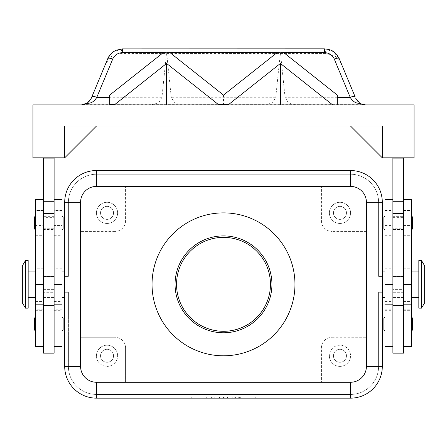 <?xml version="1.0" encoding="UTF-8"?>
<svg xmlns="http://www.w3.org/2000/svg" width="447" height="447" viewBox="0 0 447 447"><rect width="100%" height="100%" fill="white"/><g stroke="black" fill="none" stroke-linecap="round" stroke-linejoin="round"><path stroke-width="0.34" stroke-dasharray="2.23 1.68" d="M227.473 398.148L227.473 397.087L223.5 397.087L227.473 397.087L227.473 398.148L223.5 398.148L255.259 398.148L191.741 398.148L227.473 398.148M411.419 317.42L411.419 330.657L411.419 317.42M383.889 329.595L383.889 318.482M384.951 317.42L384.951 330.657L384.951 317.42M96.457 398.148L96.457 394.438L96.457 398.148L96.457 394.438L96.457 398.148L96.457 394.438L96.457 398.148L350.543 398.148L96.457 398.148L350.543 398.148L350.543 394.438A28.055 28.055 0 0 0 378.598 366.384A28.055 28.055 0 0 1 350.543 394.438A28.055 28.055 0 0 0 378.598 366.384A28.055 28.055 0 0 1 350.543 394.438A28.055 28.055 0 0 0 378.598 366.384A28.055 28.055 0 0 1 350.543 394.438L96.457 394.438A28.055 28.055 0 0 1 68.402 366.384A28.055 28.055 0 0 0 96.457 394.438A28.055 28.055 0 0 1 68.402 366.384A28.055 28.055 0 0 0 96.457 394.438A28.055 28.055 0 0 1 68.402 366.384A28.055 28.055 0 0 0 96.457 394.438L350.543 394.438L96.457 394.438L350.543 394.438L96.457 394.438L350.543 394.438L350.543 398.148A31.759 31.759 0 0 0 382.302 366.384A31.759 31.759 0 0 1 350.543 398.148A31.759 31.759 0 0 0 382.302 366.384A31.759 31.759 0 0 1 350.543 398.148A31.759 31.759 0 0 0 382.302 366.384A31.759 31.759 0 0 1 350.543 398.148L96.457 398.148A31.759 31.759 0 0 1 64.698 366.384A31.759 31.759 0 0 0 96.457 398.148A31.759 31.759 0 0 1 64.698 366.384A31.759 31.759 0 0 0 96.457 398.148A31.759 31.759 0 0 1 64.698 366.384L64.692 202.29A31.759 31.759 0 0 1 96.457 170.53A31.759 31.759 0 0 0 64.698 202.29A31.759 31.759 0 0 1 96.457 170.53A31.759 31.759 0 0 0 64.698 202.29A31.759 31.759 0 0 1 96.457 170.53A31.759 31.759 0 0 0 64.698 202.29A31.759 31.759 0 0 1 96.457 170.53L350.543 170.525A31.759 31.759 0 0 1 382.302 202.29A31.759 31.759 0 0 0 350.543 170.53A31.759 31.759 0 0 1 382.302 202.29A31.759 31.759 0 0 0 350.543 170.53A31.759 31.759 0 0 1 382.302 202.29L382.308 366.384A31.759 31.759 0 0 1 350.543 398.148L96.457 398.148A31.759 31.759 0 0 1 64.698 366.384L64.692 292.277L68.402 292.277L64.698 292.277L68.402 292.277L68.402 366.384L68.402 292.277L64.698 292.277L68.402 292.277L68.402 366.384L68.402 292.277L64.698 292.277L64.692 366.384L64.692 292.277M64.698 276.397L68.402 276.397L64.698 276.397L68.402 276.397L64.698 276.397L68.402 276.397L68.402 202.29A28.055 28.055 0 0 1 96.457 174.235A28.055 28.055 0 0 0 68.402 202.29A28.055 28.055 0 0 1 96.457 174.235A28.055 28.055 0 0 0 68.402 202.29A28.055 28.055 0 0 1 96.457 174.235A28.055 28.055 0 0 0 68.402 202.29L68.402 276.397L68.402 202.29L68.402 276.397L64.698 276.397L64.692 202.29L68.402 202.29L68.402 276.397L68.402 202.29L64.698 202.29L68.402 202.29L64.698 202.29L64.692 276.397L64.692 202.29L68.402 202.29L64.698 202.29M96.457 170.53L96.457 174.235L96.457 170.53L96.457 174.235L96.457 170.53L96.457 174.235L96.457 170.53L350.543 170.53L96.457 170.53L350.543 170.53L96.457 170.53L350.543 170.53L350.543 174.235A28.055 28.055 0 0 1 378.598 202.29A28.055 28.055 0 0 0 350.543 174.235A28.055 28.055 0 0 1 378.598 202.29A28.055 28.055 0 0 0 350.543 174.235A28.055 28.055 0 0 1 378.598 202.29A28.055 28.055 0 0 0 350.543 174.235L96.457 174.235L350.543 174.235L96.457 174.235L350.543 174.235L96.457 174.235L350.543 174.235L350.543 170.53A31.759 31.759 0 0 1 382.302 202.29L382.308 276.397L378.598 276.397L378.598 202.29L378.598 276.397L382.302 276.397L378.598 276.397L378.598 202.29L378.598 276.397L382.302 276.397L378.598 276.397L378.598 202.29L378.598 276.397L382.302 276.397L382.308 202.29L382.308 276.397M424.65 302.865L424.65 265.809M421.476 308.156L421.476 260.517M62.049 297.573L62.049 271.106L62.049 297.573M64.692 297.573L64.692 271.106M321.427 220.818A10.588 10.588 0 0 0 332.015 231.406A10.588 10.588 0 0 1 321.427 220.818L321.427 186.41L321.427 220.818M125.573 220.818A10.588 10.588 0 0 1 114.985 231.406A10.588 10.588 0 0 0 125.573 220.818L125.573 186.41L125.573 220.818M321.427 347.861A10.588 10.588 0 0 1 332.015 337.273A10.588 10.588 0 0 0 321.427 347.861L321.427 382.269L321.427 347.861M125.573 347.861A10.588 10.588 0 0 0 114.985 337.273A10.588 10.588 0 0 1 125.573 347.861L125.573 382.269L96.457 382.263L350.543 382.263A15.874 15.874 0 0 0 366.417 366.384L366.417 202.29L366.417 366.384A15.88 15.88 0 0 1 350.543 382.269L125.573 382.263L125.573 347.861M113.555 355.801A6.509 6.509 0 0 1 107.045 362.305A6.509 6.509 0 0 1 100.536 355.801A6.509 6.509 0 0 1 107.045 349.291A6.509 6.509 0 0 1 113.555 355.801A6.509 6.509 0 0 1 107.045 362.305A6.509 6.509 0 0 1 100.536 355.801A6.509 6.509 0 0 1 107.045 349.291A6.509 6.509 0 0 1 113.555 355.801M411.419 199.641L411.419 346.537M403.479 353.152L403.479 157.825L392.891 157.825L403.479 157.825M384.951 229.551L384.951 216.32L384.951 229.551M412.475 217.376L412.475 222.936M411.419 229.551L411.419 216.32L411.419 229.551M96.457 126.065L64.698 126.065L96.457 126.065L64.698 157.825L96.457 126.065L64.698 126.065L64.698 157.825L64.698 126.065L96.457 126.065L64.698 157.825L32.938 157.825L32.938 104.889L81.46 104.889A10.588 10.588 0 0 0 84.846 104.335A10.37 9.951 -0 0 0 87.333 103.112A10.817 10.382 0 0 0 91.222 98.374M277.146 52.556L280.425 52.556L285.046 97.29L288.321 102.782L295.579 104.889L365.54 104.889A10.588 10.588 0 0 1 362.154 104.335A10.37 9.951 180 0 1 359.667 103.112A10.817 10.382 180 0 1 355.778 98.374M121.852 48.986L120.768 53.539L326.232 53.539L335.211 56.171L341.095 63.156L339.161 58.512L333.306 51.595L324.366 48.868M120.768 53.539L111.789 56.171L105.911 63.156L107.839 58.512M326.232 53.539L324.366 49.064L121.69 49.114L113.694 51.595A16.913 16.221 8.4 0 0 112.001 52.886M81.46 104.889L151.421 104.889L158.679 102.782L161.954 97.29L166.575 52.55M166.619 52.55L171.235 97.29L174.509 102.782L181.773 104.889L265.227 104.889L272.491 102.782L275.765 97.29L280.381 52.55M219.533 398.148L219.533 397.087L223.5 397.087L216.884 397.087L219.533 397.087L219.533 398.148L216.884 398.148L223.5 398.148L219.533 398.148M96.457 382.269A15.88 15.88 0 0 1 80.577 366.384A15.874 15.874 0 0 0 96.457 382.263M96.457 186.416L350.543 186.416L96.457 186.416A15.874 15.874 0 0 0 80.583 202.29L80.583 366.384L80.583 337.273L114.985 337.273L80.577 337.273L80.583 202.29A15.88 15.88 0 0 1 96.457 186.41M350.543 186.41A15.88 15.88 0 0 1 366.423 202.29A15.874 15.874 0 0 0 350.543 186.416M382.308 271.106L382.308 297.573M382.302 292.277L378.598 292.277L382.302 292.277L382.308 366.384L378.598 366.384L378.598 292.277L378.598 366.384L378.598 292.277L382.302 292.277L382.308 366.384L378.598 366.384L378.598 292.277L378.598 366.384L382.302 366.384L378.598 366.384L382.302 366.384L382.308 292.277L378.598 292.277L382.302 292.277L378.598 292.277L378.598 366.384L382.302 366.384M346.464 355.801A6.509 6.509 0 0 1 339.955 362.305A6.509 6.509 0 0 1 333.445 355.801A6.509 6.509 0 0 1 339.955 349.291A6.509 6.509 0 0 1 346.464 355.801A6.509 6.509 0 0 1 339.955 362.305A6.509 6.509 0 0 1 333.445 355.801A6.509 6.509 0 0 1 339.955 349.291A6.509 6.509 0 0 1 346.464 355.801M350.543 398.154L96.457 398.154M35.581 225.439L35.581 310.307L35.581 210.23L35.581 225.439L43.527 225.439L43.527 346.537L43.527 225.439M346.464 212.878A6.509 6.509 0 0 1 339.955 219.388A6.509 6.509 0 0 1 333.445 212.878A6.509 6.509 0 0 1 339.955 206.369A6.509 6.509 0 0 1 346.464 212.878A6.509 6.509 0 0 1 339.955 219.388A6.509 6.509 0 0 1 333.445 212.878A6.509 6.509 0 0 1 339.955 206.369A6.509 6.509 0 0 1 346.464 212.878M43.527 157.825L54.109 157.825L43.527 157.825L43.527 158.886L54.109 158.886L43.527 158.886L43.527 292.277L54.109 292.277L54.109 269.424L54.109 346.537L54.109 294.925L43.527 294.925L43.527 305.513L43.527 263.166L43.527 292.277M43.527 294.925L43.527 353.152M232.764 398.148L240.704 398.148L232.764 398.148L232.764 397.087L240.704 397.087L232.764 397.087L232.764 398.148M208.945 398.148L206.296 398.148L208.945 398.148L208.945 397.087L206.296 397.087L208.945 397.087L208.945 398.148M212.252 398.148L224.824 398.148L212.252 398.148L212.252 397.087L224.824 397.087L212.252 397.087M62.049 346.537L62.049 199.641M216.884 398.148L216.884 397.087L216.884 398.148M43.527 158.886L54.109 158.886L54.109 353.152M223.5 398.148L223.5 397.087L255.259 397.087L191.741 397.087L257.908 397.087L189.092 397.087L223.5 397.087L223.5 398.148L189.092 398.148L257.908 398.148L223.5 398.148L223.5 397.087L223.5 398.148M294.959 284.337A71.459 71.459 0 0 0 223.5 212.878A71.459 71.459 0 0 0 152.041 284.337A71.459 71.459 0 0 0 223.5 355.801A71.459 71.459 0 0 0 294.959 284.337M337.306 95.099L337.306 104.889L151.421 104.889M169.296 52.115L166.591 52.556L163.898 52.115M295.579 104.889L337.306 104.889M283.672 52.562L280.425 52.556L283.102 52.115M277.704 52.115L280.409 52.556M223.5 95.099L223.5 104.889L265.227 104.889M181.773 104.889L223.5 104.889M163.328 52.562L169.854 52.556M109.694 95.099L109.694 104.889M54.109 158.886L54.109 157.825M341.095 63.156L355.091 96.748M28.172 308.156L28.172 260.517M25.524 308.156L25.524 260.517M34.525 217.376L34.525 228.495M91.233 98.374L105.911 63.156M362.154 104.335L84.846 104.335M365.54 104.889L414.062 104.889L414.062 157.825L382.302 157.825L350.543 126.065L64.698 126.065L64.698 157.825M382.302 126.065L350.543 126.065L382.302 126.065L350.543 126.065L382.302 157.825L382.302 126.065M350.543 126.065L382.302 157.825M392.891 353.152L392.891 263.166L403.479 263.166L392.891 263.166L392.891 292.277L392.891 158.886L403.479 158.886L392.891 158.886L392.891 157.825M34.525 324.036L34.525 318.482M35.581 317.42L35.581 330.657L35.581 317.42M63.111 318.482L63.111 329.595M62.049 330.657L62.049 317.42L62.049 330.657M54.109 294.925L54.109 292.277M383.889 228.495L383.889 217.376M403.479 292.277L392.891 292.277M392.891 289.634L392.891 210.23L392.891 304.189L392.891 269.424L392.891 289.634L403.479 289.634M403.479 158.886L392.891 158.886M403.479 294.925L392.891 294.925M62.049 225.439L62.049 310.307L62.049 225.439L54.109 225.439M411.419 297.573L411.419 271.106L411.419 297.573M384.951 346.537L384.951 199.641M384.951 271.106L384.951 297.573L384.951 271.106M418.828 284.337L418.828 297.573L418.828 284.337M350.543 212.878A10.588 10.588 0 0 0 339.955 202.29A10.588 10.588 0 0 0 329.366 212.878A10.588 10.588 0 0 1 339.955 202.29A10.588 10.588 0 0 1 350.543 212.878A10.588 10.588 0 0 1 339.955 223.466A10.588 10.588 0 0 1 329.366 212.878A10.588 10.588 0 0 0 339.899 223.461A10.588 10.588 0 0 0 350.543 212.878M106.989 366.384A10.588 10.588 0 0 0 117.634 355.801A10.588 10.588 0 0 1 107.045 366.384A10.588 10.588 0 0 1 96.457 355.801A10.588 10.588 0 0 0 106.989 366.384M340.027 345.213A10.588 10.588 0 0 0 329.366 355.801A10.588 10.588 0 0 1 339.955 345.213A10.588 10.588 0 0 1 350.543 355.801A10.588 10.588 0 0 0 340.027 345.213M96.457 355.801A10.588 10.588 0 0 1 107.118 345.213A10.588 10.588 0 0 1 117.634 355.801A10.588 10.588 0 0 0 107.045 345.213A10.588 10.588 0 0 0 96.457 355.801M96.457 212.878A10.588 10.588 0 0 1 107.045 202.29A10.588 10.588 0 0 1 117.634 212.878A10.588 10.588 0 0 1 107.045 223.466A10.588 10.588 0 0 1 96.457 212.878A10.588 10.588 0 0 0 106.989 223.461A10.588 10.588 0 0 0 117.634 212.878A10.588 10.588 0 0 0 107.045 202.29A10.588 10.588 0 0 0 96.457 212.878M113.555 212.878A6.509 6.509 0 0 1 107.045 219.388A6.509 6.509 0 0 1 100.536 212.878A6.509 6.509 0 0 1 107.045 206.369A6.509 6.509 0 0 1 113.555 212.878A6.509 6.509 0 0 1 107.045 219.388A6.509 6.509 0 0 1 100.536 212.878A6.509 6.509 0 0 1 107.045 206.369A6.509 6.509 0 0 1 113.555 212.878M350.543 355.801A10.588 10.588 0 0 1 339.955 366.384A10.588 10.588 0 0 1 329.366 355.801A10.588 10.588 0 0 0 339.955 366.384A10.588 10.588 0 0 0 350.543 355.801M332.015 337.273L366.423 337.273L332.015 337.273M62.049 229.551L62.049 216.32L62.049 229.551M63.111 217.376L63.111 228.495M114.985 231.406L80.577 231.406L114.985 231.406M366.423 231.406L332.015 231.406L366.423 231.406M230.116 398.148L230.116 397.087L230.116 398.148M28.172 297.573L28.172 271.106L28.172 297.573M22.35 302.865L22.35 265.809M418.828 308.156L418.828 260.517M43.527 263.166L54.109 263.166L43.527 263.166M35.581 271.106L35.581 297.573L35.581 271.106M35.581 199.641L35.581 346.537M35.581 229.551L35.581 216.32L35.581 229.551M43.527 289.634L54.109 289.634M68.402 366.384L68.402 292.277L68.402 366.384L64.698 366.384L68.402 366.384M235.413 398.148L235.413 397.087L235.413 398.148M206.296 398.148L206.296 397.087L206.296 398.148M191.741 398.148L191.741 397.087M255.259 398.148L255.259 397.087M189.092 398.148L189.092 397.087M257.908 398.148L257.908 397.087M211.587 398.148L211.587 397.087L211.587 398.148M214.236 398.148L214.236 397.087L214.236 398.148M43.527 217.639L43.527 228.227L43.527 217.639L54.109 217.639L54.109 228.227L54.109 217.639M43.527 228.227L54.109 228.227M54.109 229.551L54.109 216.32L54.109 229.551L43.527 229.551L43.527 216.32L43.527 229.551M54.109 216.32L43.527 216.32M392.891 228.227L392.891 217.639L392.891 228.227L403.479 228.227L403.479 217.639L403.479 228.227M392.891 217.639L403.479 217.639M403.479 216.32L403.479 229.551L403.479 216.32L392.891 216.32L392.891 229.551L392.891 216.32M403.479 229.551L392.891 229.551M350.543 394.438L350.543 398.148L350.543 394.438M378.598 202.29L382.302 202.29L378.598 202.29M350.543 174.235L350.543 170.53L350.543 174.235M403.479 268.776L411.419 268.776M403.479 307.061L411.419 307.061M403.479 346.308L411.419 346.308M161.954 97.29L109.694 97.29M337.306 97.29L285.046 97.29M275.765 97.29L171.235 97.29M43.527 235.982L35.581 235.982M62.049 284.337L54.109 284.337L62.049 284.337M62.049 346.308L54.109 346.308M219.265 398.148L219.265 397.087M227.735 398.148L227.735 397.087M43.527 268.776L35.581 268.776M43.527 297.49L54.109 297.49M403.479 266.172L392.891 266.172M403.479 297.49L392.891 297.49M403.479 276.397L392.891 276.397M403.479 284.337L411.419 284.337L403.479 284.337M62.049 210.476L54.109 210.476M403.479 309.81L411.419 309.81M403.479 210.476L411.419 210.476M403.479 225.439L411.419 225.439M403.479 235.982L411.419 235.982M43.527 210.476L35.581 210.476M43.527 284.337L35.581 284.337L43.527 284.337M384.951 346.308L392.891 346.308M384.951 284.337L392.891 284.337L384.951 284.337M384.951 307.061L392.891 307.061M384.951 309.81L392.891 309.81M384.951 210.476L392.891 210.476M384.951 225.439L392.891 225.439M384.951 235.982L392.891 235.982M384.951 268.776L392.891 268.776M62.049 268.776L54.109 268.776M43.527 309.81L35.581 309.81M62.049 309.81L54.109 309.81M62.049 307.061L54.109 307.061M43.527 307.061L35.581 307.061M43.527 266.172L54.109 266.172M43.527 276.397L54.109 276.397M43.527 346.308L35.581 346.308M62.049 235.982L54.109 235.982M234.748 398.148L234.748 397.087L234.748 398.148M240.039 398.148L240.039 397.087L240.039 398.148M238.72 398.148L238.72 397.087L238.72 398.148M239.38 398.148L239.38 397.087L239.38 398.148M222.841 398.148L222.841 397.087M224.159 398.148L224.159 397.087M403.479 301.541L411.419 301.541M35.581 236.167L43.527 236.167M108.045 58.579L108.174 58.272M35.581 235.72L43.527 235.72M403.479 310.307L411.419 310.307M403.479 236.167L411.419 236.167M35.581 210.23L43.527 210.23M384.951 301.541L392.891 301.541M384.951 310.307L392.891 310.307M384.951 210.23L392.891 210.23M384.951 236.167L392.891 236.167M384.951 235.72L392.891 235.72M54.109 310.307L62.049 310.307M35.581 310.307L43.527 310.307M54.109 301.541L62.049 301.541M403.479 235.72L411.419 235.72M35.581 301.541L43.527 301.541M54.109 236.167L62.049 236.167M403.479 210.23L411.419 210.23M54.109 210.23L62.049 210.23M54.109 235.72L62.049 235.72M240.704 398.148L240.704 397.087M224.824 398.148L224.824 397.087"/><path stroke-width="0.67" d="M412.475 329.595L412.475 318.482L412.475 329.595A1.056 1.056 0 0 1 411.419 330.657M412.475 318.482A1.056 1.056 0 0 0 411.419 317.42M384.951 317.42A1.056 1.056 0 0 0 383.889 318.482L383.889 329.595A1.056 1.056 0 0 0 384.951 330.657M382.308 292.277L382.308 366.384A31.759 31.759 0 0 1 350.543 398.148L350.543 382.269L96.457 382.269A15.88 15.88 0 0 1 80.577 366.384L64.698 366.384A31.759 31.759 0 0 0 96.457 398.148L350.543 398.148A31.759 31.759 0 0 0 382.302 366.384L382.302 202.29A31.759 31.759 0 0 0 350.543 170.53L96.457 170.53A31.759 31.759 0 0 0 64.698 202.29L64.698 366.384A31.759 31.759 0 0 0 96.457 398.148A31.759 31.759 0 0 1 64.698 366.384L64.692 292.277M421.476 260.517L424.65 265.809L424.65 302.865L421.476 308.156L418.828 308.156L418.828 260.517L421.476 260.517L421.476 308.156M62.049 271.106L64.692 271.106L64.692 297.573L62.049 297.573M403.479 346.537L411.419 346.537L411.419 199.641L403.479 199.641M384.951 216.32A1.056 1.056 0 0 0 383.889 217.376L383.889 228.495A1.056 1.056 0 0 0 384.951 229.551M412.475 222.936L412.475 228.495A1.056 1.056 0 0 1 411.419 229.551M412.475 228.495L412.475 217.376A1.056 1.056 0 0 0 411.419 216.32M112.001 52.886A16.913 16.221 8.4 0 0 107.839 58.512L91.233 98.374L87.333 103.112L81.46 104.889L90.976 102.782A14.064 11.527 -86.3 0 0 96.798 97.29L112.728 59.06A10.622 10.192 180 0 1 122.634 52.662C122.757 49.729 122.439 48.55 121.69 49.114M337.306 97.29L350.202 97.29A5.42 1.436 -22.6 0 1 353.493 96.401A4.967 1.274 -21.9 0 1 355.091 96.748L339.161 58.512A5.291 1.386 157.4 0 0 334.272 59.06L350.202 97.29A14.064 11.527 86.3 0 0 356.024 102.782L365.54 104.889L361.243 103.978L359.667 103.112L355.767 98.374M107.839 58.512A6.04 1.581 22.6 0 1 109.448 58.183A5.548 1.453 22.6 0 1 112.728 59.06M91.914 96.748A4.967 1.274 21.9 0 1 93.501 96.401A5.42 1.436 22.6 0 1 96.798 97.29L109.694 97.29M384.951 297.573L382.308 297.573L382.308 271.106L384.951 271.106M382.308 276.397L382.308 202.29A31.759 31.759 0 0 0 350.543 170.53L96.457 170.525A31.759 31.759 0 0 0 64.698 202.29L64.692 276.397M96.457 398.154L350.543 398.154M25.524 260.517L25.524 308.156L28.172 308.156L28.172 260.517L25.524 260.517L22.35 265.809L22.35 302.865L25.524 308.156M43.527 157.825L43.527 353.152L54.109 353.152L54.109 305.513L43.527 305.513M54.109 157.825L54.109 305.513M223.5 332.775A48.432 48.432 0 0 0 271.932 284.337A48.432 48.432 0 0 0 223.5 235.904A48.432 48.432 0 0 0 175.068 284.337A48.432 48.432 0 0 0 223.5 332.775M294.959 284.337A71.459 71.459 0 0 1 223.5 355.801A71.459 71.459 0 0 1 152.041 284.337A71.459 71.459 0 0 1 223.5 212.878A71.459 71.459 0 0 1 294.959 284.337M332.456 104.738L280.403 63.463L228.529 104.598L218.471 104.598L166.597 63.463L114.717 104.598L109.694 104.598L109.694 95.099L163.898 52.115L169.296 52.115L223.5 95.099L277.704 52.115L283.102 52.115L337.306 95.099L337.306 104.889L32.938 104.889L32.938 157.825L64.698 157.825L96.457 126.065M280.403 63.463L280.403 104.889M228.529 104.598L228.529 104.889M218.471 104.598L218.471 104.889M166.597 63.463L166.597 104.889M114.717 104.598L114.717 104.889M109.694 104.598L109.694 104.889M169.854 52.556L277.146 52.556M283.672 52.562L324.366 52.651A10.694 10.264 180 0 1 334.283 59.054M122.081 48.896L324.366 48.846L324.366 52.651M122.634 52.651L163.328 52.562M35.581 229.551A1.056 1.056 0 0 1 34.525 228.495L34.525 217.376A1.056 1.056 0 0 1 35.581 216.32M54.109 199.641L62.049 199.641L62.049 346.537L54.109 346.537M64.698 157.825L64.698 126.065L382.302 126.065L382.302 157.825L414.062 157.825L414.062 104.889L337.306 104.889M382.302 157.825L350.543 126.065M403.479 157.825L403.479 353.152L392.891 353.152L392.891 157.825M35.581 330.657A1.056 1.056 0 0 1 34.525 329.595L34.525 324.036M35.581 317.42A1.056 1.056 0 0 0 34.525 318.482L34.525 329.595M62.049 330.657A1.056 1.056 0 0 0 63.111 329.595L63.111 318.482A1.056 1.056 0 0 0 62.049 317.42M403.479 158.886L392.891 158.886M392.891 199.641L384.951 199.641L384.951 346.537L392.891 346.537M411.419 271.106L418.828 271.106M411.419 297.573L418.828 297.573M62.049 229.551A1.056 1.056 0 0 0 63.111 228.495L63.111 217.376A1.056 1.056 0 0 0 62.049 216.32M223.5 331.294A46.957 46.957 0 0 0 270.457 284.337A46.957 46.957 0 0 0 223.5 237.379A46.957 46.957 0 0 0 176.543 284.337A46.957 46.957 0 0 0 223.5 331.294M28.172 297.573L35.581 297.573M28.172 271.106L35.581 271.106M43.527 346.537L35.581 346.537L35.581 199.641L43.527 199.641M43.527 158.886L54.109 158.886M366.423 202.29L382.302 202.29A31.759 31.759 0 0 0 350.543 170.53L350.543 186.41A15.88 15.88 0 0 1 366.423 202.29L366.423 366.384A15.88 15.88 0 0 1 350.543 382.269M80.577 366.384L80.577 202.29A15.88 15.88 0 0 1 96.457 186.41L96.457 170.53M96.457 186.41L350.543 186.41M382.302 366.384L366.423 366.384M80.577 202.29L64.698 202.29M96.457 382.269L96.457 398.148M403.479 284.337L411.419 284.337M43.527 213.493L54.109 213.493M43.527 276.782L54.109 276.782M62.049 284.337L54.109 284.337M403.479 201.295L392.891 201.295M403.479 213.493L392.891 213.493M403.479 276.782L392.891 276.782M384.951 284.337L392.891 284.337M43.527 284.337L35.581 284.337M43.527 201.295L54.109 201.295M403.479 304.189L411.419 304.189M365.54 104.889L361.249 103.983M324.366 48.868C332.842 49.667 333.943 51.947 336.731 54.534L339.161 58.512M108.045 58.579C109.604 54.83 112.236 52.064 115.929 50.282L122.087 48.98M85.83 103.95L81.46 104.889M403.479 305.513L392.891 305.513M384.951 304.189L392.891 304.189M54.109 304.189L62.049 304.189M35.581 304.189L43.527 304.189"/></g></svg>
